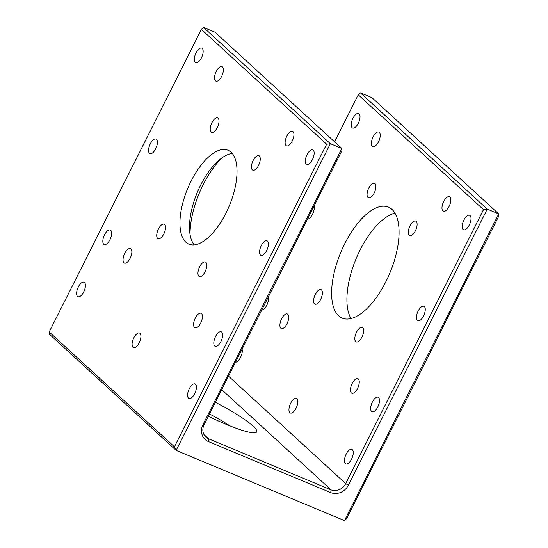 <?xml version="1.0" encoding="UTF-8"?>
<svg xmlns="http://www.w3.org/2000/svg" width="548" height="548" viewBox="0 0 548 548"><rect width="100%" height="100%" fill="white"/><g stroke="black" fill="none" stroke-linecap="round" stroke-linejoin="round"><path stroke-width="0.82" d="M334.595 141.829L358.248 94.797L483.507 209.644L345.706 483.617A11.563 10.234 -47.5 0 1 331.006 489.85L208.576 438.79A11.563 10.234 -47.5 0 1 205.904 437.085A11.563 10.234 -47.5 0 1 204.151 424.577L341.945 150.597L341.856 148.481L215.008 32.188L203.534 27.4L201.383 29.373L49.19 331.972L49.286 334.088L176.127 450.388L330.376 143.699L341.856 148.481L203.027 424.508L204.151 424.577M358.248 94.797L360.392 92.824L487.24 209.124L483.507 209.644M351.556 459.101A7.864 3.48 -67.4 0 0 351.885 449.374A7.864 3.48 -67.4 0 0 345.644 455.292A7.864 3.48 -67.4 0 0 345.829 463.889A7.864 3.48 -67.4 0 0 351.556 459.101M377.778 406.965A7.864 3.48 -67.4 0 0 378.106 397.238A7.864 3.48 -67.4 0 0 371.866 403.15A7.864 3.48 -67.4 0 0 372.051 411.747A7.864 3.48 -67.4 0 0 377.778 406.965M357.556 388.429A7.864 3.48 -67.4 0 0 357.892 378.702A7.864 3.48 -67.4 0 0 351.652 384.621A7.864 3.48 -67.4 0 0 351.837 393.217A7.864 3.48 -67.4 0 0 357.556 388.429M296.057 408.226A7.864 3.48 -67.4 0 0 296.386 398.499A7.864 3.48 -67.4 0 0 290.145 404.41A7.864 3.48 -67.4 0 0 290.337 413.007A7.864 3.48 -67.4 0 0 296.057 408.226M361.92 337.157A7.864 3.48 -67.4 0 0 362.249 327.43A7.864 3.48 -67.4 0 0 356.008 333.348A7.864 3.48 -67.4 0 0 356.193 341.945A7.864 3.48 -67.4 0 0 361.92 337.157M423.536 315.984A7.864 3.48 -67.4 0 0 423.864 306.257A7.864 3.48 -67.4 0 0 417.624 312.168A7.864 3.48 -67.4 0 0 417.816 320.765A7.864 3.48 -67.4 0 0 423.536 315.984M469.294 224.995A7.864 3.48 -67.4 0 0 469.629 215.268A7.864 3.48 -67.4 0 0 463.389 221.186A7.864 3.48 -67.4 0 0 463.574 229.776A7.864 3.48 -67.4 0 0 469.294 224.995M449.079 206.459A7.864 3.48 -67.4 0 0 449.408 196.732A7.864 3.48 -67.4 0 0 443.168 202.65A7.864 3.48 -67.4 0 0 443.359 211.247A7.864 3.48 -67.4 0 0 449.079 206.459M385.956 281.528A60.109 26.633 -67.4 0 0 388.484 207.151A60.109 26.633 -67.4 0 0 340.767 252.375A60.109 26.633 -67.4 0 0 342.205 318.107A60.109 26.633 -67.4 0 0 385.956 281.528M415.391 230.838A7.864 3.48 -67.4 0 0 415.72 221.111A7.864 3.48 -67.4 0 0 409.479 227.03A7.864 3.48 -67.4 0 0 409.671 235.619A7.864 3.48 -67.4 0 0 415.391 230.838M320.69 299.359A7.864 3.48 -67.4 0 0 321.025 289.639A7.864 3.48 -67.4 0 0 314.785 295.55A7.864 3.48 -67.4 0 0 314.97 304.147A7.864 3.48 -67.4 0 0 320.69 299.359M287.001 323.738A7.864 3.48 -67.4 0 0 287.33 314.011A7.864 3.48 -67.4 0 0 281.09 319.929A7.864 3.48 -67.4 0 0 281.282 328.526A7.864 3.48 -67.4 0 0 287.001 323.738M235.496 362.249A7.864 3.48 -67.4 0 0 240.565 357.344A7.864 3.48 -67.4 0 0 242.072 349.179M261.718 310.113A7.864 3.48 -67.4 0 0 266.787 305.209A7.864 3.48 -67.4 0 0 268.294 297.037M374.168 193.04A7.864 3.48 -67.4 0 0 374.496 183.32A7.864 3.48 -67.4 0 0 368.256 189.231A7.864 3.48 -67.4 0 0 368.441 197.828A7.864 3.48 -67.4 0 0 374.168 193.04M307.483 219.125A7.864 3.48 -67.4 0 0 312.545 214.22A7.864 3.48 -67.4 0 0 314.059 206.055M378.524 141.768A7.864 3.48 -67.4 0 0 378.853 132.047A7.864 3.48 -67.4 0 0 372.613 137.959A7.864 3.48 -67.4 0 0 372.804 146.556A7.864 3.48 -67.4 0 0 378.524 141.768M358.31 123.238A7.864 3.48 -67.4 0 0 358.639 113.511A7.864 3.48 -67.4 0 0 352.398 119.423A7.864 3.48 -67.4 0 0 352.583 128.02A7.864 3.48 -67.4 0 0 358.31 123.238M49.19 331.972L174.449 446.819L176.127 450.388L344.466 520.6L498.714 213.912L487.24 209.124L348.412 485.144A13.871 12.282 -47.5 0 1 330.766 492.625L208.336 441.558A13.871 12.282 -47.5 0 1 203.027 424.508M344.466 520.6L346.617 518.627L498.81 216.028L498.714 213.912L371.873 97.613L360.392 92.824M351.008 318.546A60.109 26.633 112.6 0 1 356.07 258.759A60.109 26.633 112.6 0 1 394.985 213.097M208.336 416.261A55.485 7.871 26.7 0 0 255.711 432.578A55.485 7.871 26.7 0 0 215.371 402.266M174.449 446.819L326.642 144.213L330.376 143.699L203.534 27.4M229.797 425.817A43.929 6.227 26.7 0 0 209.494 413.959M221.906 157.94A60.109 26.633 -67.4 0 0 190.026 234.366M326.642 144.213L201.383 29.373M201.445 57.807A7.864 3.48 -67.4 0 0 201.774 48.087A7.864 3.48 -67.4 0 0 195.533 53.999A7.864 3.48 -67.4 0 0 195.725 62.595A7.864 3.48 -67.4 0 0 201.445 57.807M221.659 76.343A7.864 3.48 -67.4 0 0 221.995 66.616A7.864 3.48 -67.4 0 0 215.754 72.535A7.864 3.48 -67.4 0 0 215.939 81.131A7.864 3.48 -67.4 0 0 221.659 76.343M155.687 148.796A7.864 3.48 -67.4 0 0 156.016 139.069A7.864 3.48 -67.4 0 0 149.775 144.98A7.864 3.48 -67.4 0 0 149.96 153.577A7.864 3.48 -67.4 0 0 155.687 148.796M217.303 127.616A7.864 3.48 -67.4 0 0 217.631 117.889A7.864 3.48 -67.4 0 0 211.391 123.807A7.864 3.48 -67.4 0 0 211.583 132.404A7.864 3.48 -67.4 0 0 217.303 127.616M109.922 239.777A7.864 3.48 -67.4 0 0 110.258 230.05A7.864 3.48 -67.4 0 0 104.017 235.969A7.864 3.48 -67.4 0 0 104.202 244.566A7.864 3.48 -67.4 0 0 109.922 239.777M83.7 291.92A7.864 3.48 -67.4 0 0 84.036 282.193A7.864 3.48 -67.4 0 0 77.795 288.104A7.864 3.48 -67.4 0 0 77.98 296.701A7.864 3.48 -67.4 0 0 83.7 291.92M130.143 258.314A7.864 3.48 -67.4 0 0 130.472 248.587A7.864 3.48 -67.4 0 0 124.232 254.505A7.864 3.48 -67.4 0 0 124.417 263.102A7.864 3.48 -67.4 0 0 130.143 258.314M163.831 233.934A7.864 3.48 -67.4 0 0 164.16 224.207A7.864 3.48 -67.4 0 0 157.92 230.126A7.864 3.48 -67.4 0 0 158.112 238.723A7.864 3.48 -67.4 0 0 163.831 233.934M258.526 165.414A7.864 3.48 -67.4 0 0 258.861 155.687A7.864 3.48 -67.4 0 0 252.621 161.598A7.864 3.48 -67.4 0 0 252.806 170.195A7.864 3.48 -67.4 0 0 258.526 165.414M225.927 213.193A50.861 22.537 -67.4 0 0 228.064 150.262A50.861 22.537 -67.4 0 0 187.683 188.526A50.861 22.537 -67.4 0 0 188.902 244.148A50.861 22.537 -67.4 0 0 225.927 213.193M292.221 141.035A7.864 3.48 -67.4 0 0 292.55 131.308A7.864 3.48 -67.4 0 0 286.309 137.226A7.864 3.48 -67.4 0 0 286.494 145.816A7.864 3.48 -67.4 0 0 292.221 141.035M312.435 159.571A7.864 3.48 -67.4 0 0 312.764 149.844A7.864 3.48 -67.4 0 0 306.524 155.755A7.864 3.48 -67.4 0 0 306.716 164.352A7.864 3.48 -67.4 0 0 312.435 159.571M266.671 250.552A7.864 3.48 -67.4 0 0 267.006 240.825A7.864 3.48 -67.4 0 0 260.766 246.744A7.864 3.48 -67.4 0 0 260.951 255.341A7.864 3.48 -67.4 0 0 266.671 250.552M205.055 271.733A7.864 3.48 -67.4 0 0 205.384 262.006A7.864 3.48 -67.4 0 0 199.143 267.924A7.864 3.48 -67.4 0 0 199.335 276.514A7.864 3.48 -67.4 0 0 205.055 271.733M139.199 342.795A7.864 3.48 -67.4 0 0 139.528 333.068A7.864 3.48 -67.4 0 0 133.287 338.986A7.864 3.48 -67.4 0 0 133.472 347.583A7.864 3.48 -67.4 0 0 139.199 342.795M200.698 323.005A7.864 3.48 -67.4 0 0 201.027 313.278A7.864 3.48 -67.4 0 0 194.787 319.189A7.864 3.48 -67.4 0 0 194.978 327.786A7.864 3.48 -67.4 0 0 200.698 323.005M220.913 341.541A7.864 3.48 -67.4 0 0 221.241 331.814A7.864 3.48 -67.4 0 0 215.001 337.726A7.864 3.48 -67.4 0 0 215.193 346.322A7.864 3.48 -67.4 0 0 220.913 341.541M194.691 393.676A7.864 3.48 -67.4 0 0 195.019 383.949A7.864 3.48 -67.4 0 0 188.779 389.868A7.864 3.48 -67.4 0 0 188.971 398.458A7.864 3.48 -67.4 0 0 194.691 393.676M194.211 244.888A50.861 22.537 112.6 0 1 197.246 192.519A50.861 22.537 112.6 0 1 232.325 153.508M228.502 376.161L345.706 483.617L348.412 485.144M221.714 389.655L331.006 489.85L330.766 492.625M203.979 434.571L208.576 438.79L208.336 441.558"/></g></svg>

